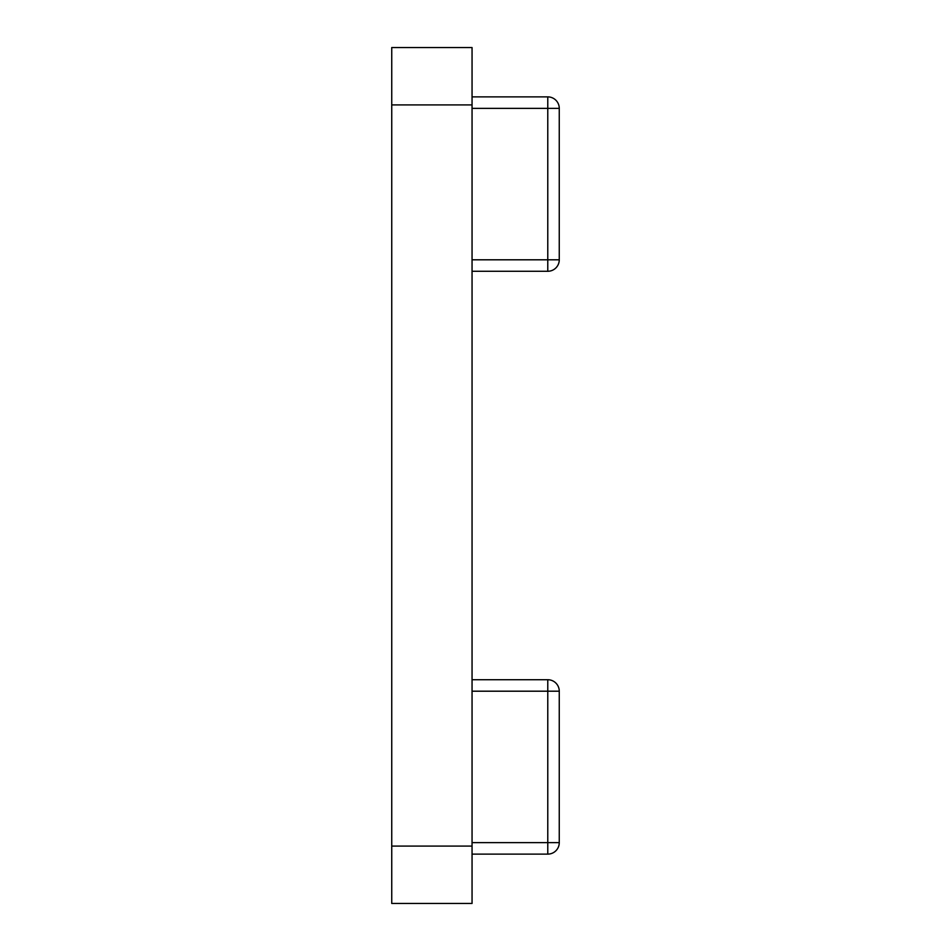 <?xml version="1.0" encoding="UTF-8"?>
<svg xmlns="http://www.w3.org/2000/svg" width="951" height="951" viewBox="0 0 951 951"><rect width="100%" height="100%" fill="white"/><g stroke="black" fill="none" stroke-linecap="round" stroke-linejoin="round"><path stroke-width="1.43" d="M391.741 903.45L391.741 846.081L472.053 846.081L472.053 903.45L391.741 903.45M391.741 104.919L391.741 47.55L472.053 47.55L472.053 104.919L391.741 104.919L391.741 846.081M472.053 104.919L472.053 846.081M472.053 96.883L547.776 96.883A11.471 11.471 0 0 1 559.259 108.355L559.259 259.801A11.471 11.471 0 0 1 547.776 271.273L472.053 271.273M547.776 96.883A11.471 11.471 0 0 1 559.259 108.355A11.471 11.471 0 0 0 547.776 96.883L547.776 108.355L472.053 108.355M472.053 679.727L547.776 679.727A11.471 11.471 0 0 1 559.259 691.199L559.259 842.645A11.471 11.471 0 0 1 547.776 854.117L472.053 854.117M472.053 842.645L559.259 842.645A11.471 11.471 0 0 1 547.776 854.117L547.776 691.199L472.053 691.199M472.053 259.801L547.776 259.801L547.776 108.355L559.259 108.355M547.776 271.273L547.776 259.801L559.259 259.801M559.259 691.199L547.776 691.199L547.776 679.727"/></g></svg>
